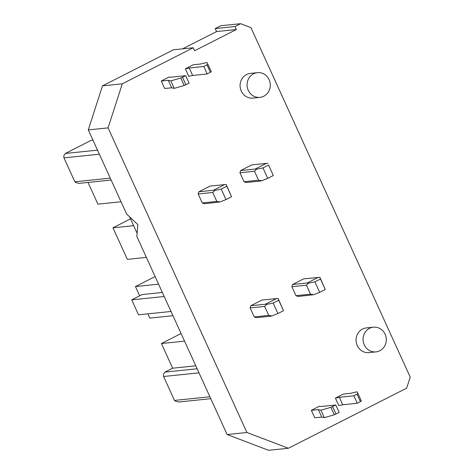 <?xml version="1.0" encoding="UTF-8"?>
<svg xmlns="http://www.w3.org/2000/svg" width="474" height="474" viewBox="0 0 474 474"><rect width="100%" height="100%" fill="white"/><g stroke="black" fill="none" stroke-linecap="round" stroke-linejoin="round"><path stroke-width="0.71" d="M129.627 216.861L137.11 233.285M379.798 350.754A12.413 11.613 -95.9 0 1 375.959 351.892A12.413 11.613 -95.9 0 1 363.522 342.838A12.413 11.613 -95.9 0 1 369.572 328.322A12.413 11.613 -95.9 0 1 373.411 327.19A12.413 11.613 -95.9 0 1 385.848 336.244A12.413 11.613 -95.9 0 1 379.798 350.754M171.019 311.459L138.521 314.807L131.707 299.852L142.141 294.55L162.369 292.464M164.205 296.505L131.707 299.852M99.362 154.21L63.949 157.86L63.783 155.75L65.371 153.458L91.115 140.369L92.969 140.18M97.508 150.139L65.371 153.458M108.072 127.867L88.282 129.906L126.623 214.029L137.845 224.617L136.844 236.461L227.111 434.534L246.901 432.495L108.072 127.867L122.28 83.815L102.491 85.853L88.282 129.906M182.561 48.846L216.582 31.562L236.372 29.518L194.618 50.736L193.256 47.744L173.466 49.788L102.491 85.853M257.418 72.658L250.432 73.381A12.413 11.613 84.1 0 0 246.593 74.513A12.413 11.613 84.1 0 0 240.543 89.029A12.413 11.613 84.1 0 0 252.98 98.082L259.965 97.36A12.413 11.613 84.1 0 0 263.799 96.228A12.413 11.613 84.1 0 0 269.848 81.712A12.413 11.613 84.1 0 0 257.418 72.658A12.413 11.613 84.1 0 0 253.578 73.796A12.413 11.613 84.1 0 0 247.529 88.306A12.413 11.613 84.1 0 0 259.965 97.36M158.583 284.163L135.451 286.551L155.117 276.555M130.54 218.869L112.966 227.804L127.346 259.361L146.383 257.394M172.963 315.72L149.831 318.107L147.888 313.841M139.67 295.806L135.451 286.551M184.552 341.144L161.415 343.526L181.08 333.536M197.143 368.778L165.005 372.09L172.66 368.203L161.415 343.526M172.66 368.203L195.798 365.815M210.776 398.687L178.639 401.999L175.694 401.306L174.491 400.423L209.905 396.774M111.135 180.049L78.998 183.367L76.053 182.668L74.851 181.791L63.949 157.86M88.004 182.437L97.899 204.152L121.03 201.764M110.264 178.135L74.851 181.791M165.005 372.09L163.423 374.383L163.589 376.498L174.491 400.423M198.997 372.848L163.589 376.498M246.901 432.495L288.364 448.262L268.574 450.3L227.111 434.534M216.582 31.562L215.22 28.57L220.789 25.738L240.579 23.7L250.942 27.64L410.217 377.132L406.662 388.147L288.364 448.262M215.22 28.57L235.009 26.526L240.579 23.7M112.966 227.804L133.644 225.671M193.256 47.744L122.28 83.815M375.959 351.892L368.973 352.609A12.413 11.613 -95.9 0 1 356.537 343.555A12.413 11.613 -95.9 0 1 362.586 329.045A12.413 11.613 -95.9 0 1 366.426 327.907L373.411 327.19M250.829 305.718L261.962 300.06L276.514 298.561L265.381 304.213L250.829 305.718L250.118 307.916L264.67 306.417L266.607 304.391L265.381 304.213M278.143 298.531L278.73 300.238L273.16 303.07L277.93 313.539L283.499 310.707L278.143 298.531L276.514 298.561M235.009 26.526L236.372 29.518M292.582 284.501L307.134 283.002L308.361 283.179L306.423 285.2L291.871 286.705L292.582 284.501L303.716 278.842L319.897 277.32L325.253 289.49L320.483 279.026L314.914 281.852L308.361 283.179M310.511 294.176L295.96 295.675L298.033 296.463L313.622 294.715L310.511 294.176L306.423 285.2M313.622 294.715L319.683 292.322L325.253 289.49M278.73 300.238L283.499 310.707M319.683 292.322L314.914 281.852M295.96 295.675L291.871 286.705M266.607 304.391L273.16 303.07M264.67 306.417L268.758 315.394L254.206 316.893L256.28 317.681L270.832 316.182L271.869 315.933L268.758 315.394M277.93 313.539L271.869 315.933M320.483 279.026L319.897 277.32M318.267 277.343L307.134 283.002M250.118 307.916L254.206 316.893M192.657 75.473L189.25 67.995L185.352 68.801L188.759 76.278L192.657 75.473L207.209 73.974L211.321 71.728L207.025 62.497L200.283 64.043L193.297 64.76L185.352 68.801M189.25 67.995L203.802 66.496L207.914 64.251L211.321 71.728M207.209 73.974L203.802 66.496M169.236 76.989L171.155 77.191L185.707 75.692L180.819 78.02L170.841 80.888L168.276 80.307L161.29 81.024L169.236 76.989M161.29 81.024L164.697 88.502L171.683 87.785L174.248 88.365L184.226 85.498L189.114 83.169L185.707 75.692M171.683 87.785L168.276 80.307M174.248 88.365L170.841 80.888M314.766 417.807L311.359 410.33L318.344 409.607L321.751 417.084L314.766 417.807M311.359 410.33L319.31 406.289L321.23 406.491L335.782 404.992L339.188 412.469L334.294 414.797L324.323 417.665L321.751 417.084M335.782 404.992L330.888 407.32L320.916 410.188L318.344 409.607M320.916 410.188L324.323 417.665M339.325 397.301L342.732 404.778L338.833 405.578L335.42 398.101L339.325 397.301L353.871 395.796L357.278 403.273L361.395 401.028L357.983 393.556M342.732 404.778L357.278 403.273M353.871 395.796L357.983 393.55L357.1 391.802L350.357 393.343L343.372 394.066L335.42 398.101M240.65 170.545L255.202 169.046L266.335 163.388L251.783 164.887L240.65 170.545L239.939 172.749L254.491 171.25L256.428 169.224L255.202 169.046M219.936 201.977L204.347 203.725L202.279 202.937L216.825 201.438L212.737 192.462L214.681 190.441L221.228 189.114L225.997 199.584L219.936 201.977L216.825 201.438M268.551 165.071L273.32 175.54L268.551 165.071L262.981 167.897L256.428 169.224M266.335 163.388L267.964 163.364M225.997 199.584L231.567 196.751L226.211 184.582L224.581 184.605L213.448 190.264L198.896 191.763L198.185 193.967L212.737 192.462M258.579 180.221L261.689 180.76L260.653 181.009L246.101 182.508L244.027 181.72L258.579 180.221L254.491 171.25M244.027 181.72L239.939 172.749M198.896 191.763L210.029 186.104L224.581 184.605M226.211 184.582L226.797 186.288L221.228 189.114M226.797 186.288L231.567 196.751M214.681 190.441L213.448 190.264M198.185 193.967L202.279 202.937M261.689 180.76L267.751 178.366L273.32 175.54M267.751 178.366L262.981 167.897M210.397 72.356L206.99 64.879M184.226 85.498L180.819 78.02M185.927 84.787L182.52 77.309M330.888 407.32L334.294 414.797M332.594 406.615L336.001 414.092M357.058 394.178L360.471 401.656M357.983 393.55L361.395 401.028"/></g></svg>
